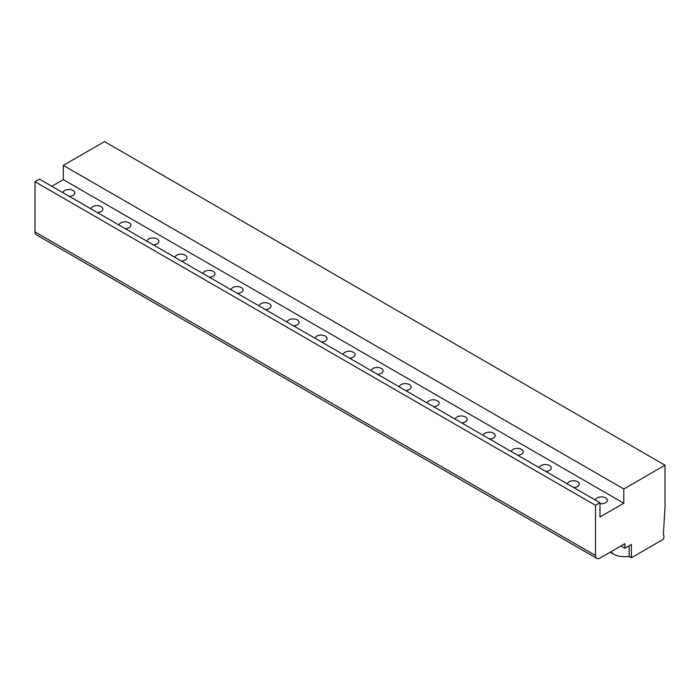 <?xml version="1.0" encoding="UTF-8"?>
<svg xmlns="http://www.w3.org/2000/svg" width="700" height="700" viewBox="0 0 700 700"><rect width="100%" height="100%" fill="white"/><g stroke="black" fill="none" stroke-linecap="round" stroke-linejoin="round"><path stroke-width="1.05" d="M665 465.202L623.805 488.994L623.805 503.23L599.979 516.985L599.979 502.74L595.499 505.33L595.499 555.494A6.344 3.657 120 0 0 596.811 558.399A6.344 3.657 120 0 0 599.979 558.084L624.925 543.681L624.925 548.214L631.374 544.486L631.374 557.76L662.76 539.639A1.584 0.919 120 0 0 663.88 537.696L663.88 535.754A1.584 0.919 120 0 0 663.548 535.028A1.584 0.919 120 0 0 663.346 534.957L665 507.343L665 465.202L104.501 141.601L63.306 165.393L63.306 179.629L51.817 186.261M599.979 502.74L39.48 179.148L35 181.729L35 231.892A6.344 3.657 120 0 0 36.312 234.797L596.811 558.399M631.374 557.76L629.186 556.491A20.606 11.9 0 0 1 617.391 555.835L614.101 554.47L611.275 552.309L611.275 551.556M624.925 548.214L621.005 545.947M629.186 556.491L629.186 545.755M595.446 500.124A5.941 3.43 180 0 1 597.179 497.892A5.941 3.43 180 0 1 603.663 497.149A5.941 3.43 180 0 1 607.329 500.316A5.941 3.43 180 0 1 605.587 502.74A5.941 3.43 180 0 1 599.979 503.65M63.306 179.629L623.805 503.23M62.974 192.701A5.941 3.43 180 0 1 64.706 190.47A5.941 3.43 180 0 1 71.181 189.726A5.941 3.43 180 0 1 74.856 192.894A5.941 3.43 180 0 1 73.115 195.326A5.941 3.43 180 0 1 69.239 196.324M91 208.889A5.941 3.43 180 0 1 92.733 206.649A5.941 3.43 180 0 1 99.207 205.905A5.941 3.43 180 0 1 102.882 209.072A5.941 3.43 180 0 1 101.141 211.505A5.941 3.43 180 0 1 97.265 212.502M119.026 225.068A5.941 3.43 180 0 1 120.759 222.827A5.941 3.43 180 0 1 127.234 222.084A5.941 3.43 180 0 1 130.909 225.26A5.941 3.43 180 0 1 129.168 227.684A5.941 3.43 180 0 1 125.291 228.681M147.053 241.246A5.941 3.43 180 0 1 148.785 239.006A5.941 3.43 180 0 1 155.26 238.263A5.941 3.43 180 0 1 158.926 241.439A5.941 3.43 180 0 1 157.185 243.862A5.941 3.43 180 0 1 153.317 244.86M175.07 257.425A5.941 3.43 180 0 1 176.803 255.194A5.941 3.43 180 0 1 183.286 254.441A5.941 3.43 180 0 1 186.952 257.618A5.941 3.43 180 0 1 185.211 260.041A5.941 3.43 180 0 1 181.344 261.047M203.096 273.604A5.941 3.43 180 0 1 204.829 271.373A5.941 3.43 180 0 1 211.312 270.629A5.941 3.43 180 0 1 214.979 273.796A5.941 3.43 180 0 1 213.237 276.22A5.941 3.43 180 0 1 209.37 277.226M231.123 289.783A5.941 3.43 180 0 1 232.855 287.551A5.941 3.43 180 0 1 239.339 286.808A5.941 3.43 180 0 1 243.005 289.975A5.941 3.43 180 0 1 241.264 292.408A5.941 3.43 180 0 1 237.388 293.405M259.149 305.961A5.941 3.43 180 0 1 260.881 303.73A5.941 3.43 180 0 1 267.356 302.986A5.941 3.43 180 0 1 271.031 306.154A5.941 3.43 180 0 1 269.29 308.586A5.941 3.43 180 0 1 265.414 309.584M287.175 322.149A5.941 3.43 180 0 1 288.908 319.909A5.941 3.43 180 0 1 295.382 319.165A5.941 3.43 180 0 1 299.058 322.332A5.941 3.43 180 0 1 297.316 324.765A5.941 3.43 180 0 1 293.44 325.762M315.201 338.328A5.941 3.43 180 0 1 316.934 336.088A5.941 3.43 180 0 1 323.409 335.344A5.941 3.43 180 0 1 327.075 338.52A5.941 3.43 180 0 1 325.334 340.944A5.941 3.43 180 0 1 321.466 341.941M343.227 354.506A5.941 3.43 180 0 1 344.951 352.266A5.941 3.43 180 0 1 351.435 351.523A5.941 3.43 180 0 1 355.101 354.699A5.941 3.43 180 0 1 353.36 357.123A5.941 3.43 180 0 1 349.493 358.12M371.245 370.685A5.941 3.43 180 0 1 372.977 368.454A5.941 3.43 180 0 1 379.461 367.71A5.941 3.43 180 0 1 383.127 370.877A5.941 3.43 180 0 1 381.386 373.301A5.941 3.43 180 0 1 377.519 374.308M399.271 386.864A5.941 3.43 180 0 1 401.004 384.632A5.941 3.43 180 0 1 407.488 383.889A5.941 3.43 180 0 1 411.154 387.056A5.941 3.43 180 0 1 409.412 389.48A5.941 3.43 180 0 1 405.536 390.486M427.297 403.043A5.941 3.43 180 0 1 429.03 400.811A5.941 3.43 180 0 1 435.505 400.067A5.941 3.43 180 0 1 439.18 403.235A5.941 3.43 180 0 1 437.439 405.668A5.941 3.43 180 0 1 433.562 406.665M455.324 419.23A5.941 3.43 180 0 1 457.056 416.99A5.941 3.43 180 0 1 463.531 416.246A5.941 3.43 180 0 1 467.206 419.414A5.941 3.43 180 0 1 465.465 421.846A5.941 3.43 180 0 1 461.589 422.844M483.35 435.409A5.941 3.43 180 0 1 485.082 433.169A5.941 3.43 180 0 1 491.558 432.425A5.941 3.43 180 0 1 495.233 435.601A5.941 3.43 180 0 1 493.491 438.025A5.941 3.43 180 0 1 489.615 439.023M511.376 451.588A5.941 3.43 180 0 1 513.109 449.347A5.941 3.43 180 0 1 519.584 448.604A5.941 3.43 180 0 1 523.25 451.78A5.941 3.43 180 0 1 521.509 454.204A5.941 3.43 180 0 1 517.641 455.201M539.394 467.766A5.941 3.43 180 0 1 541.126 465.526A5.941 3.43 180 0 1 547.61 464.782A5.941 3.43 180 0 1 551.276 467.959A5.941 3.43 180 0 1 549.535 470.383A5.941 3.43 180 0 1 545.668 471.38M567.42 483.945A5.941 3.43 180 0 1 569.153 481.714A5.941 3.43 180 0 1 575.636 480.97A5.941 3.43 180 0 1 579.303 484.137A5.941 3.43 180 0 1 577.561 486.561A5.941 3.43 180 0 1 573.694 487.567M63.306 165.393L623.805 488.994M35 181.729L595.499 505.33M35 231.892L595.499 555.494M610.164 552.204L614.101 554.47"/></g></svg>
